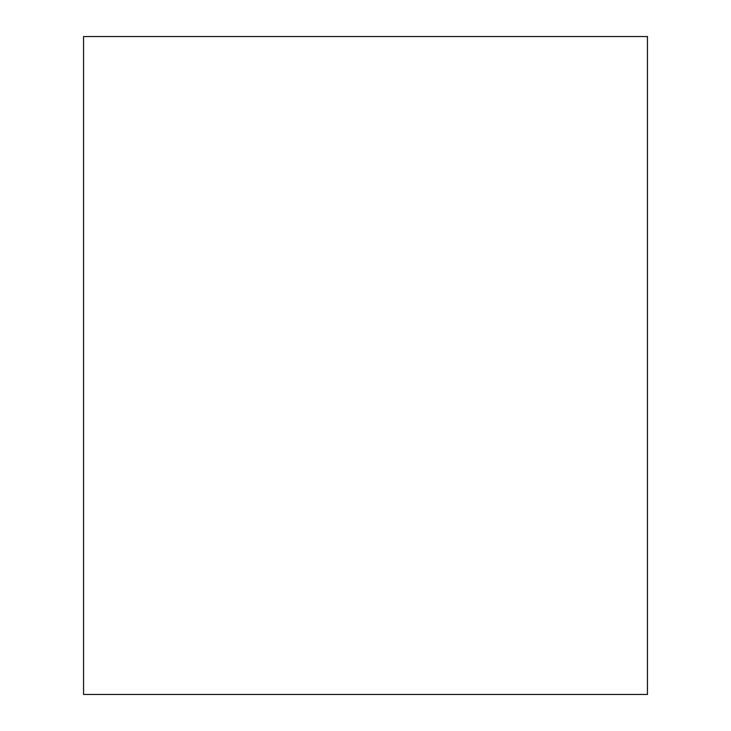 <?xml version="1.0" encoding="UTF-8"?>
<svg xmlns="http://www.w3.org/2000/svg" width="731" height="731" viewBox="0 0 731 731"><rect width="100%" height="100%" fill="white"/><g stroke="black" fill="none" stroke-linecap="round" stroke-linejoin="round"><path stroke-width="1.1" d="M647.456 36.55L647.456 694.45L83.544 694.45L83.544 36.55L647.456 36.55"/></g></svg>
